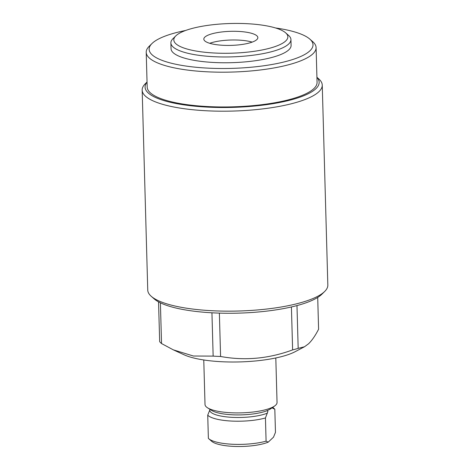 <?xml version="1.0" encoding="UTF-8"?>
<svg xmlns="http://www.w3.org/2000/svg" width="470" height="470" viewBox="0 0 470 470"><rect width="100%" height="100%" fill="white"/><g stroke="black" fill="none" stroke-linecap="round" stroke-linejoin="round"><path stroke-width="0.7" d="M256.802 39.615A27.025 7.038 -1.6 0 0 257.842 37.606A27.025 7.038 -1.6 0 0 234.483 31.29A27.025 7.038 -1.6 0 0 204.861 37.101A27.025 7.038 -1.6 0 0 203.821 39.11A27.025 7.038 -1.6 0 0 227.18 45.425A27.025 7.038 -1.6 0 0 256.802 39.615M252.19 42.112A27.025 7.038 -1.6 0 0 209.714 43.299M176.003 35.697A57.046 14.852 -1.6 0 0 175.809 35.89A57.046 14.852 -1.6 0 0 215.501 53.069A57.046 14.852 -1.6 0 0 285.66 41.019A57.046 14.852 -1.6 0 0 285.631 32.818A57.046 14.852 -1.6 0 0 230.782 23.5A57.046 14.852 -1.6 0 0 176.003 35.697M285.631 32.818L288.598 35.426A60.048 15.633 178.4 0 1 290.942 39.58A60.048 15.633 178.4 0 1 288.627 44.057A60.048 15.633 178.4 0 1 222.792 56.964A60.048 15.633 178.4 0 1 170.886 42.934A60.048 15.633 178.4 0 1 172.989 38.657L175.809 35.89M185.668 30.462A81.968 21.344 -1.6 0 0 152.292 43.228A81.968 21.344 -1.6 0 0 152.01 43.504A81.968 21.344 -1.6 0 0 209.044 68.191A81.968 21.344 -1.6 0 0 309.853 50.872A81.968 21.344 -1.6 0 0 309.812 39.092A81.968 21.344 -1.6 0 0 275.485 27.953M309.812 39.092L312.779 41.701A84.97 22.125 178.4 0 1 316.093 47.576A84.97 22.125 178.4 0 1 312.82 53.909A84.97 22.125 178.4 0 1 219.666 72.18A84.97 22.125 178.4 0 1 146.217 52.323A84.97 22.125 178.4 0 1 149.196 46.272L152.01 43.504M170.886 42.934L171.045 48.727A60.048 15.633 -1.6 0 0 222.956 62.763A60.048 15.633 -1.6 0 0 288.786 49.849A60.048 15.633 -1.6 0 0 291.1 45.373L290.942 39.58M324.676 291.471L321.862 294.238A87.073 22.672 178.4 0 1 321.556 294.531A87.073 22.672 178.4 0 1 237.949 313.149A87.073 22.672 178.4 0 1 154.231 298.92L151.264 296.317A90.076 23.453 -1.6 0 0 237.873 311.034A90.076 23.453 -1.6 0 0 324.365 291.77A90.076 23.453 -1.6 0 0 324.676 291.471A90.076 23.453 -1.6 0 0 327.831 285.055L322.25 85.105A90.076 23.453 178.4 0 1 318.778 91.82A90.076 23.453 178.4 0 1 220.03 111.184A90.076 23.453 178.4 0 1 142.169 90.134A90.076 23.453 178.4 0 1 145.324 83.719L147.045 82.027M142.169 90.134L147.75 290.09A90.076 23.453 -1.6 0 0 151.264 296.317M147.051 82.144A87.073 22.672 -1.6 0 0 210.948 107.272A87.073 22.672 -1.6 0 0 315.811 88.783A87.073 22.672 -1.6 0 0 316.927 77.403M158.549 301.875L159.665 341.649A81.069 21.109 -1.6 0 0 161.539 343.552L173.295 349.839L183.976 354.738A62.962 16.391 -1.6 0 0 239.87 361.918A62.962 16.391 -1.6 0 0 295.272 351.63L304.484 346.766L308.526 343.817C311.968 340.491 315.323 335.627 318.595 329.229L317.708 297.428M173.295 349.839L193.387 356.013L213.151 356.119A81.069 21.109 -1.6 0 0 220.583 356.477C244.67 360.913 268.681 358.722 292.616 349.909A81.069 21.109 -1.6 0 0 298.174 348.364L304.484 346.766M146.217 52.323L147.186 87.097A84.97 22.125 -1.6 0 0 220.636 106.954A84.97 22.125 -1.6 0 0 313.79 88.683A84.97 22.125 -1.6 0 0 317.068 82.35L316.093 47.576M219.373 313.114L220.583 356.477M292.616 349.909L291.418 306.957M296.981 305.582L298.174 348.364M160.399 302.827L161.539 343.552M213.151 356.119L211.941 312.797M316.921 77.286L318.736 78.878A90.076 23.453 178.4 0 1 322.25 85.105M210.143 409.164L207.728 415.174A34.527 8.989 -1.6 0 0 231.78 421.073A34.527 8.989 -1.6 0 0 265.444 417.971L267.929 411.373L266.907 410.651A32.025 8.337 -1.6 0 0 271.067 408.548L274.733 405.921A36.031 9.382 -1.6 0 0 275.661 405.163A36.031 9.382 -1.6 0 0 277.047 402.479L275.802 357.964M203.768 359.973L205.014 404.494A36.031 9.382 -1.6 0 0 207.517 407.796A36.031 9.382 -1.6 0 0 241.292 412.866A36.031 9.382 -1.6 0 0 274.733 405.921M272.095 407.466L272.659 408.201L274.821 409.188A34.527 8.989 -1.6 0 0 274.445 408.829L272.753 407.337M274.821 409.188L275.467 432.371L273.499 437.182L268.217 442.135A31.525 8.207 178.4 0 1 237.168 446.5A31.525 8.207 178.4 0 1 211.717 441.318L208.751 438.716A34.527 8.989 -1.6 0 0 266.091 441.154L265.444 417.971M207.728 415.174L208.375 438.357A34.527 8.989 -1.6 0 0 208.751 438.716M268.217 442.135L266.091 441.154M207.517 407.796L211.647 410.422A31.69 8.248 -1.6 0 0 237.503 414.922A31.69 8.248 -1.6 0 0 267.189 410.639M272.659 408.201A31.496 8.202 -1.6 0 0 272.483 407.531M209.72 410.298A31.496 8.202 -1.6 0 0 232.533 417.36A31.496 8.202 -1.6 0 0 267.436 413.101"/></g></svg>

